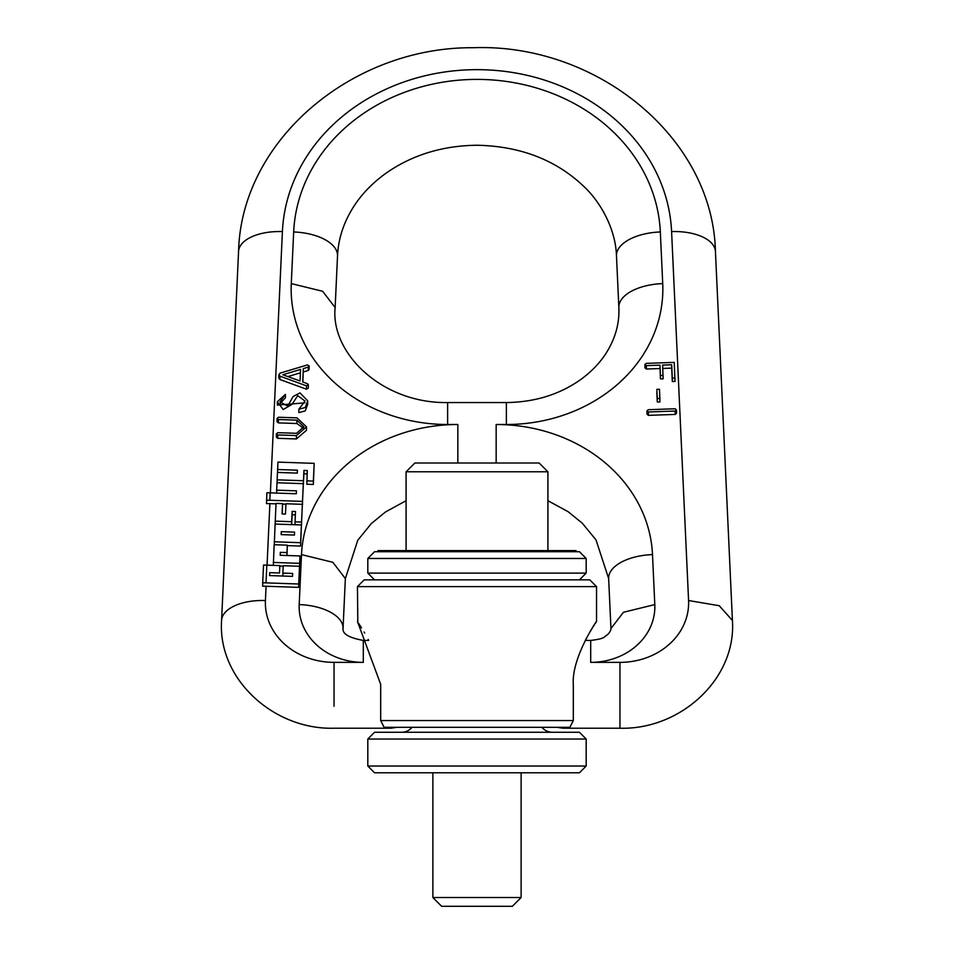 <?xml version="1.0" encoding="UTF-8"?>
<svg xmlns="http://www.w3.org/2000/svg" width="954" height="954" viewBox="0 0 954 954"><rect width="100%" height="100%" fill="white"/><g stroke="black" fill="none" stroke-linecap="round" stroke-linejoin="round"><path stroke-width="1.43" d="M477 471.789L547.918 471.789L539.141 463.012L414.859 463.012L406.082 471.789L477 471.789M377.939 551.71L377.939 550.589L576.061 550.589L576.061 551.71M586.185 558.472L579.436 551.71L374.564 551.71L367.815 558.472L367.815 573.104L586.185 573.104L586.185 558.472L367.815 558.472M374.564 579.853L367.815 573.104M579.436 579.853L586.185 573.104M357.452 586.615L596.548 586.615L589.787 579.853L364.213 579.853L357.452 586.615L357.81 622.044M596.548 586.615L596.548 621.507C598.337 618.228 571.374 657.234 573.318 684.316L573.318 720.568L380.682 720.568L380.682 684.316L357.452 621.507M380.682 720.568L384.128 727.318L569.872 727.318L573.318 720.568M585.78 639.466L589.31 633.074M589.894 632.073L592.434 627.875M593.77 625.764L594.414 624.751M595.296 623.403L596.548 621.507M358.704 623.391L359.586 624.763M360.23 625.752L361.542 627.851M364.046 631.977L364.69 633.074M368.208 639.454L368.709 640.42L363.307 640.42L363.307 662.362L334.043 662.362A68.664 59.47 180 0 1 265.427 600.531L266.083 586.245L298.709 587.378L298.709 584.003L266.023 582.87L266.834 565.138L279.832 565.591L279.498 572.996L269.708 572.65L269.577 575.572L292.52 576.371L292.651 573.449L282.873 573.104L283.207 565.71L299.52 566.271L298.709 584.003M552.426 732.267A13.511 13.511 0 0 1 541.967 727.318M401.574 732.267A13.511 13.511 0 0 0 412.033 727.318M374.564 732.267L579.436 732.267L586.185 739.028L586.185 766.038L367.815 766.038L367.815 739.028L374.564 732.267M367.815 739.028L586.185 739.028M586.185 766.038L579.436 772.8L374.564 772.8L367.815 766.038M521.122 772.8L521.122 897.523L432.877 897.523L432.877 772.8M521.122 897.523L512.346 906.3L441.654 906.3L432.877 897.523M314.176 463.358L313.353 484.465L306.83 484.238L307.307 470.537L303.932 470.417L303.455 480.744L277.137 479.838L277.483 472.433L297.278 473.112L297.409 470.191L277.614 469.511L277.948 462.106L314.176 463.358L313.353 481.09L306.83 480.864M313.353 484.465L313.353 481.09M299.52 566.271L298.709 587.378M276.028 503.855L269.887 503.64A43.896 21.93 2.6 0 0 266.512 503.593L266.858 492.801A50.657 25.305 2.6 0 1 270.161 492.86L296.324 493.767L296.455 490.845L276.66 490.165L277.006 482.76L303.324 483.666L302.37 504.773M285.926 504.201L282.575 504.082M279.832 565.591L279.498 572.996M280.333 555.264L280.333 552.342L280.202 555.264L299.997 555.943L299.52 566.724M283.195 566.151L279.832 566.044M273.333 565.364L274.156 544.71L287.309 545.163L286.987 555.49L286.975 552.569L280.333 552.342M274.287 544.71L275.098 524.056L301.416 524.962L300.605 546.07L287.309 545.616M295.358 514.862L292.139 514.755L291.674 524.628L291.662 521.707L275.241 521.134L276.052 503.414L282.575 503.629L282.098 513.956L285.473 514.075L285.95 503.748L302.37 504.32L301.559 522.041L295.036 521.826L295.513 511.499L292.139 511.38L291.662 521.707M302.37 504.32L301.416 525.415M282.575 503.629L282.253 513.967M307.152 473.911L303.932 473.792L303.324 484.119M663.09 375.602L663.102 378.881L660.43 378.857L659.953 365.167L646.359 365.632L644.928 364.464L646.263 363.367L674.251 362.401L674.979 381.481L672.308 381.469L671.699 368.137L662.78 368.447M659.953 368.542L646.359 369.019L644.928 367.839L644.928 364.464M659.894 398.486L657.27 398.569L656.841 389.339L659.464 389.244L659.894 398.486L659.894 401.968L657.27 401.956L656.841 392.523M646.979 410.792L646.979 414.179L648.362 415.348L648.362 411.973L675.205 411.043L676.481 409.97L675.098 408.777L648.267 409.707L646.979 410.792L648.362 411.973M676.481 409.97L676.481 413.344L675.205 414.43L648.362 415.348M306.508 426.867L306.508 430.242L296.444 438.959L277.697 438.315L277.697 434.929L296.444 435.584L306.508 426.867L297.004 417.876L278.508 417.244L277.077 418.412L278.413 419.51L296.897 420.154L303.873 426.808L296.551 433.307L277.805 432.663L276.374 433.831L277.697 434.929M277.077 418.412L277.077 421.787L278.413 422.896L278.413 419.51M303.718 428.394L296.897 423.528L278.413 422.896M276.374 433.831L276.374 437.206L277.697 438.315M308.309 384.784L308.309 388.159L306.449 389.208L279.927 379.525L279.927 376.15L306.449 385.821L308.309 384.784L307.498 383.735L302.704 381.934L303.324 368.602L302.859 381.982M308.261 370.462L308.261 367.087L309.168 365.931L309.168 369.305L308.261 370.462L303.324 371.977M309.168 365.931L307.415 364.929L280.071 373.133L278.878 374.719L278.878 378.094L279.927 379.525M280.154 403.602L285.425 397.735L285.425 394.36L277.34 401.741L283.183 409.528L292.055 404.353L297.731 395.648L305.018 401.074L298.864 409.218L305.28 407.513L307.701 400.847L299.961 392.881L293.116 396.518L287.762 406.058L279.999 401.944L285.425 394.36M277.34 401.741L277.34 405.116L304.875 402.85M298.864 409.218L298.864 412.593L305.28 410.888L307.701 404.222L307.701 400.847M269.708 575.584L269.708 572.65M282.873 576.037L282.873 573.104M266.023 582.87A50.657 25.305 2.6 0 0 262.708 582.811L262.708 586.197A43.896 21.93 2.6 0 1 266.083 586.245M396.983 727.318L390.973 728.224L391.51 727.318M562.49 727.318L563.027 728.224L557.017 727.318M303.324 483.666L302.501 501.399L269.827 500.266L270.161 492.86M266.512 500.206A50.657 25.305 2.6 0 1 269.827 500.266M302.501 504.773L302.501 501.399M276.66 493.087L276.66 490.165M262.708 582.811L263.531 565.078A50.657 25.305 2.6 0 1 266.834 565.138M287.309 545.163L286.975 552.569M299.651 566.724L299.651 563.349L273.333 562.443M299.997 555.943L299.651 563.349M300.605 546.07L300.605 542.695L274.287 541.789M301.416 524.962L300.605 542.695M294.428 535.063L294.559 532.141L281.287 531.688L281.156 534.61L294.428 535.063M281.287 534.61L281.287 531.688M275.241 524.068L275.241 521.134M301.559 525.427L301.559 522.041M295.036 524.748L295.036 521.826M292.139 514.755L292.139 511.38M303.932 473.792L303.932 470.417M303.455 484.119L303.455 480.744M277.137 482.76L277.137 479.838M277.614 472.433L277.614 469.511M671.699 368.137L671.699 364.762L662.625 365.072L663.102 378.881M674.979 377.999L672.308 378.094L671.699 364.762M663.09 375.387L660.43 375.482L659.953 365.167M278.878 374.719L279.927 376.15M308.261 367.087L303.324 368.602M282.837 374.755L300.033 380.98L300.57 369.401L282.837 374.755M300.415 372.823L287.917 376.591M363.307 662.362A64.168 55.57 180 0 1 299.198 604.586L301.5 554.608A156.468 135.504 180 0 1 457.837 424.506L447.629 424.506L447.629 402.552L506.371 402.552L506.371 417.947M496.163 463.012L496.163 424.506L506.371 424.506A156.468 135.504 0 0 0 662.72 283.6L660.335 231.977A183.49 158.901 0 0 0 477 79.397A183.49 158.901 0 0 0 293.665 231.977L291.28 283.6A156.468 135.504 0 0 0 447.629 424.506M496.163 424.506A156.468 135.504 180 0 1 652.5 554.608L654.802 604.586A64.168 55.57 180 0 1 590.693 662.362L619.957 662.362L619.957 728.224L563.027 728.224M270.387 492.872L282.408 231.583A194.747 168.655 180 0 1 477 69.654A194.747 168.655 180 0 1 671.592 231.583L688.573 600.531A68.664 59.47 180 0 1 619.957 662.362M267.06 565.15L269.887 503.64M282.408 231.583A43.896 21.93 -177.4 0 0 238.56 251.51L221.578 620.458C217.512 678.998 273.679 729.953 334.043 728.224L390.973 728.224M265.427 600.531A43.896 21.93 -177.4 0 0 221.578 620.458M334.043 662.362L334.043 706.27M363.307 640.42C349.128 637.844 342.367 633.885 343.046 628.555A43.896 21.93 -177.4 0 0 299.198 604.586M343.046 628.555L345.348 578.577L332.863 562.3L301.5 554.608M457.837 463.012L457.837 424.506M506.371 424.506L506.371 402.552C534.085 402.206 558.364 394.884 579.233 380.586C590.776 372.477 599.887 363.104 606.565 352.479C615.485 338.026 619.587 323.06 618.86 307.57L616.487 255.946A43.896 21.93 177.4 0 1 660.335 231.977M291.28 283.6L322.655 291.292L335.14 307.57C330.358 353.242 382.244 403.685 447.629 402.552M293.665 231.977A43.896 21.93 2.6 0 1 337.513 255.946L335.14 307.57M662.72 283.6A43.896 21.93 177.4 0 0 618.86 307.57M547.918 500.707L568.095 511.678L582.298 523.209L596 539.869L608.652 578.577A43.896 21.93 -2.6 0 1 652.5 554.608M608.652 578.577L610.954 628.555L623.427 612.277L654.802 604.586M610.954 628.555C610.846 630.654 609.57 632.812 607.126 635.018C603.727 636.509 606.458 638.56 590.693 640.42L590.693 662.362M688.573 600.531L719.233 605.718L732.422 620.458C736.488 678.998 680.321 729.953 619.957 728.224M671.592 231.583A43.896 21.93 -2.6 0 1 715.44 251.51L732.422 620.458M672.308 381.469L672.308 378.094M660.43 378.857L660.43 375.482M646.359 369.019L646.359 365.632M674.979 381.385L674.979 378.189M657.27 401.956L657.27 398.569M659.894 401.861L659.894 398.677M675.205 414.43L675.205 411.043M296.444 438.959L296.444 435.584M296.897 423.528L296.897 420.154M306.449 389.208L306.449 385.821M406.082 550.589L406.082 471.789M547.918 550.589L547.918 471.789M406.082 500.707L385.452 511.988L371.356 523.555L357.774 540.226L345.348 578.577M337.513 255.946C338.312 238.548 343.822 221.912 354.053 206.028C362.448 193.137 373.622 181.832 387.586 172.114C413.404 154.56 443.264 145.604 477.155 145.246C520.002 146.189 555.288 159.652 583.001 185.648C600.507 201.604 615.712 229.139 616.487 255.946M590.693 640.42L585.291 640.42M715.44 251.51C712.829 137.507 596.608 43.121 473.184 47.724C352.396 46.782 241.219 140.071 238.56 251.51"/></g></svg>
